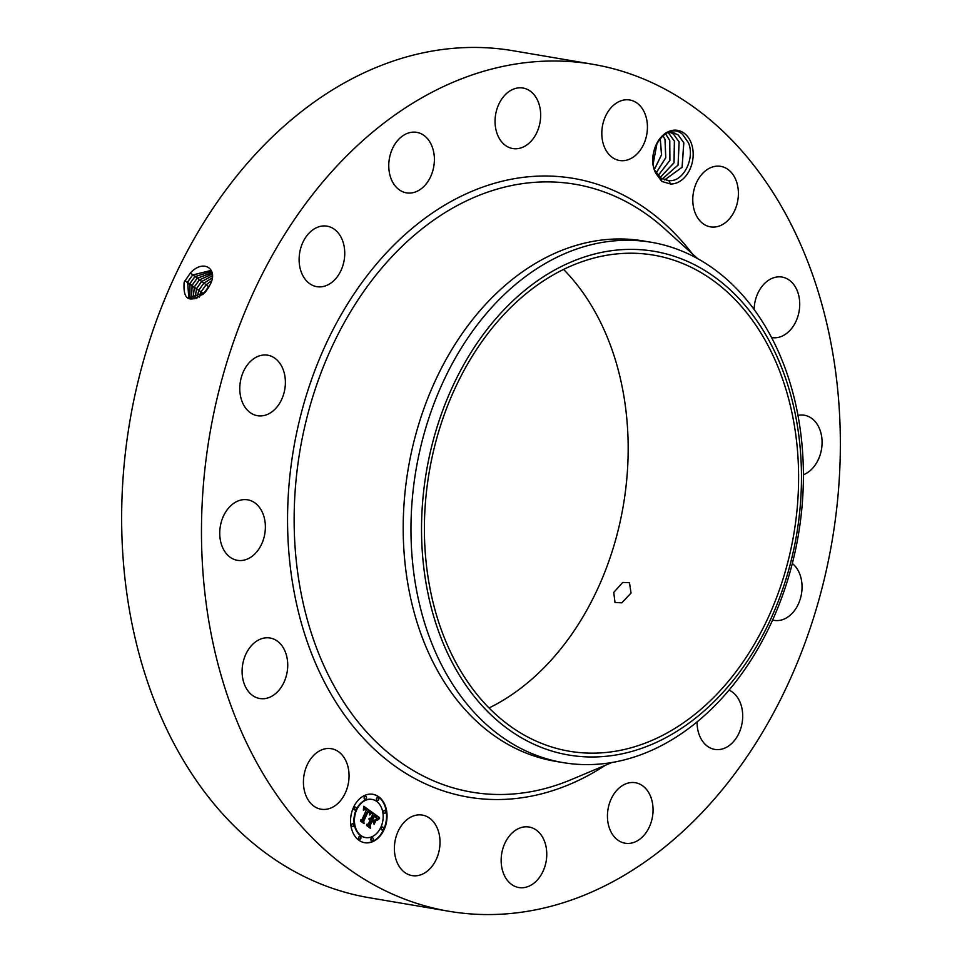 <?xml version="1.0" encoding="UTF-8"?>
<svg xmlns="http://www.w3.org/2000/svg" width="962" height="962" viewBox="0 0 962 962"><rect width="100%" height="100%" fill="white"/><g stroke="black" fill="none" stroke-linecap="round" stroke-linejoin="round"><path stroke-width="1.44" d="M699.999 710.1A251.599 184.908 -80.4 0 1 569.336 751.226A251.599 184.908 -80.4 0 1 426.046 561.555A251.599 184.908 -80.4 0 1 523.003 296.272A251.599 184.908 -80.4 0 1 653.667 255.146A251.599 184.908 -80.4 0 1 796.957 444.805A251.599 184.908 -80.4 0 1 699.999 710.1M563.564 269.42A251.599 184.908 -80.4 0 1 529.593 681.132A251.599 184.908 -80.4 0 1 489.021 707.972M800.901 496.861A255.471 187.746 99.6 0 0 626.322 249.447A255.471 187.746 99.6 0 0 422.102 509.499A255.471 187.746 99.6 0 0 596.68 756.914A255.471 187.746 99.6 0 0 800.901 496.861M621.813 602.825L631.048 593.085L629.473 582.707L622.703 582.455L613.756 592.4L614.995 602.537L621.813 602.825M562.962 762.589A263.877 193.927 99.6 0 1 411.556 508.982A263.877 193.927 -80.4 0 1 514.369 285.437A263.877 193.927 99.6 0 1 651.406 242.304L643.65 240.993A263.877 193.927 -80.4 0 0 506.613 284.127A263.877 193.927 -80.4 0 0 404.93 562.361A263.877 193.927 -80.4 0 0 555.218 761.279L562.962 762.589A263.877 193.927 99.6 0 0 699.999 719.456A263.877 193.927 -80.4 0 0 802.813 495.923A263.877 193.927 99.6 0 0 651.406 242.304M369.817 134.524A429.557 315.692 -80.4 0 1 592.893 64.298A429.557 315.692 -80.4 0 1 837.541 388.119A429.557 315.692 -80.4 0 1 672.005 841.053A429.557 315.692 -80.4 0 1 448.929 911.267A429.557 315.692 -80.4 0 1 204.281 587.457A429.557 315.692 -80.4 0 1 369.817 134.524M690.788 141.955A27.104 19.925 -80.4 0 1 689.646 169.937A27.104 19.925 -80.4 0 1 670.526 183.995L668.915 180.736A24.158 17.761 -80.4 0 0 670.514 180.676C684.15 180.603 695.009 157.732 688.431 142.737L682.479 134.307C667.7 120.683 644.949 150.312 655.266 172.162L655.723 173.184A27.104 19.925 -80.4 0 1 655.266 172.174A27.104 19.925 -80.4 0 1 663.491 134.776A27.104 19.925 -80.4 0 1 690.788 141.955M654.425 169.889L660.99 178.09L661.808 181.457L655.723 173.184M661.808 181.457L670.526 183.995M306.132 796.067A30.688 22.547 -80.4 0 1 308.117 763.034A30.688 22.547 -80.4 0 1 331.385 748.713A30.688 22.547 -80.4 0 1 346.344 761.856A30.688 22.547 -80.4 0 1 344.36 794.889A30.688 22.547 -80.4 0 1 321.092 809.21A30.688 22.547 -80.4 0 1 306.132 796.067M287.614 662.109A30.688 22.547 -80.4 0 1 259.764 698.508A30.688 22.547 -80.4 0 1 242.208 674.398A30.688 22.547 -80.4 0 1 270.057 638.01A30.688 22.547 -80.4 0 1 287.614 662.109M264.406 535.822A30.688 22.547 -80.4 0 1 237.41 560.329A30.688 22.547 -80.4 0 1 220.707 524.326A30.688 22.547 -80.4 0 1 247.703 499.831A30.688 22.547 -80.4 0 1 264.406 535.822M280.243 402.224A30.688 22.547 -80.4 0 1 257.443 415.704A30.688 22.547 -80.4 0 1 244.913 368.687A30.688 22.547 -80.4 0 1 267.725 355.206A30.688 22.547 -80.4 0 1 280.243 402.224M332.72 281.65A30.688 22.547 -80.4 0 1 316.787 286.664A30.688 22.547 -80.4 0 1 299.314 263.54A30.688 22.547 -80.4 0 1 311.135 231.181A30.688 22.547 -80.4 0 1 327.068 226.166A30.688 22.547 -80.4 0 1 344.552 249.302A30.688 22.547 -80.4 0 1 332.72 281.65M413.852 192.46A30.688 22.547 -80.4 0 1 406.433 192.845A30.688 22.547 -80.4 0 1 388.804 163.805A30.688 22.547 -80.4 0 1 409.295 132.744A30.688 22.547 -80.4 0 1 416.714 132.347A30.688 22.547 -80.4 0 1 434.343 161.4A30.688 22.547 -80.4 0 1 413.852 192.46M511.279 148.232A30.688 22.547 -80.4 0 1 495.815 113.528A30.688 22.547 -80.4 0 1 523.003 88.035A30.688 22.547 -80.4 0 1 524.446 88.348A30.688 22.547 -80.4 0 1 539.91 123.052A30.688 22.547 -80.4 0 1 512.722 148.545A30.688 22.547 -80.4 0 1 511.279 148.232M610.173 155.688A30.688 22.547 -80.4 0 1 604.136 119.685A30.688 22.547 -80.4 0 1 629.761 99.988A30.688 22.547 -80.4 0 1 639.069 104.774A30.688 22.547 -80.4 0 1 645.105 140.777A30.688 22.547 -80.4 0 1 619.48 160.486A30.688 22.547 -80.4 0 1 610.173 155.688M695.478 213.708A30.688 22.547 -80.4 0 1 697.462 180.688A30.688 22.547 -80.4 0 1 720.73 166.354A30.688 22.547 -80.4 0 1 735.689 179.509A30.688 22.547 -80.4 0 1 733.717 212.53A30.688 22.547 -80.4 0 1 710.437 226.852A30.688 22.547 -80.4 0 1 695.478 213.708M754.112 309.403A30.688 22.547 -80.4 0 1 782.058 277.068A30.688 22.547 -80.4 0 1 799.614 301.166A30.688 22.547 -80.4 0 1 771.777 337.566A30.688 22.547 -80.4 0 1 771.608 337.53M798.003 415.392A30.688 22.547 -80.4 0 1 804.412 415.247A30.688 22.547 -80.4 0 1 821.115 451.238A30.688 22.547 -80.4 0 1 803.414 474.735M792.315 563.467A30.688 22.547 -80.4 0 1 796.909 606.878A30.688 22.547 -80.4 0 1 774.097 620.358A30.688 22.547 -80.4 0 1 772.594 620.033M729.04 690.115A30.688 22.547 -80.4 0 1 742.688 714.802A30.688 22.547 -80.4 0 1 730.687 744.384A30.688 22.547 -80.4 0 1 714.754 749.398A30.688 22.547 -80.4 0 1 697.077 721.909M627.97 783.116A30.688 22.547 -80.4 0 1 635.389 782.719A30.688 22.547 -80.4 0 1 653.018 811.772A30.688 22.547 -80.4 0 1 632.527 842.832A30.688 22.547 -80.4 0 1 625.108 843.217A30.688 22.547 -80.4 0 1 607.479 814.165A30.688 22.547 -80.4 0 1 627.97 783.116M530.543 827.344A30.688 22.547 -80.4 0 1 546.007 862.048A30.688 22.547 -80.4 0 1 518.819 887.529A30.688 22.547 -80.4 0 1 517.376 887.217A30.688 22.547 -80.4 0 1 501.911 852.512A30.688 22.547 -80.4 0 1 529.1 827.031A30.688 22.547 -80.4 0 1 530.543 827.344M431.649 819.877A30.688 22.547 -80.4 0 1 437.686 855.879A30.688 22.547 -80.4 0 1 412.061 875.588A30.688 22.547 -80.4 0 1 402.765 870.79A30.688 22.547 -80.4 0 1 396.717 834.788A30.688 22.547 -80.4 0 1 422.342 815.091A30.688 22.547 -80.4 0 1 431.649 819.877M353.511 807.346A24.543 18.037 -80.4 0 1 372.907 794.299A24.543 18.037 -80.4 0 1 384.091 829.653A24.543 18.037 -80.4 0 1 364.682 842.7A24.543 18.037 -80.4 0 1 353.511 807.346M212.145 272.727L197.102 278.343L192.196 285.221L191.39 298.845L192.135 285.185L197.054 278.307L212.121 272.703L210.293 270.623L192.592 275L187.626 281.974L188.768 297.799L205.11 292.364L208.489 287.662L205.11 292.412C189.755 303.776 182.768 300.372 184.151 282.215L190.476 272.871C203.908 258.369 218.951 269.432 209.8 285.161L202.874 294.564M448.929 911.267L369.107 897.702A429.557 315.692 -80.4 0 1 124.459 573.881A429.557 315.692 -80.4 0 1 289.995 120.947A429.557 315.692 -80.4 0 1 513.071 50.733L592.893 64.298M208.489 287.662L209.776 285.197M364.442 842.664A24.543 18.037 99.6 0 0 383.597 829.569A24.543 18.037 99.6 0 0 372.667 794.263M209.872 285.017L202.778 294.661M660.99 178.09L668.915 180.736M666.858 180.531L670.514 180.676M371.789 799.398A19.336 14.214 99.6 0 0 371.548 799.35A19.336 14.214 99.6 0 0 356.265 809.631A19.336 14.214 99.6 0 0 365.067 837.481A19.336 14.214 99.6 0 0 365.307 837.529M377.705 797.642A1.491 1.094 99.6 0 0 376.972 800.504A1.491 1.094 99.6 0 0 377.224 800.504M382.455 827.007A1.491 1.094 99.6 0 0 381.722 829.857A1.491 1.094 99.6 0 0 381.974 829.857M384.764 810.377A1.491 1.094 99.6 0 0 384.03 813.227A1.491 1.094 99.6 0 0 384.283 813.227M359.872 836.423A1.491 1.094 99.6 0 0 359.139 839.273A1.491 1.094 99.6 0 0 359.391 839.273M372.15 837.794A1.491 1.094 99.6 0 0 371.416 840.644A1.491 1.094 99.6 0 0 371.669 840.644M355.122 807.058A1.491 1.094 99.6 0 0 354.389 809.908A1.491 1.094 99.6 0 0 354.641 809.92M365.44 796.271A1.491 1.094 99.6 0 0 364.694 799.121A1.491 1.094 99.6 0 0 364.947 799.133M352.826 823.688A1.491 1.094 99.6 0 0 352.092 826.538A1.491 1.094 99.6 0 0 352.345 826.55M210.317 270.647L192.653 275.048L187.674 282.01L188.792 297.811M667.147 132.828L672.678 132.491L678.102 134.86L683.826 142.737L682.13 167.28L664.61 179.942M664.586 179.93L682.07 167.256L683.766 142.725L678.21 134.981L672.642 132.491M380.844 827.296A19.336 14.214 -80.4 0 1 365.56 837.565A19.336 14.214 -80.4 0 1 356.758 809.715A19.336 14.214 -80.4 0 1 372.041 799.434A19.336 14.214 -80.4 0 1 380.844 827.296M378.643 799.795A1.491 1.094 -80.4 0 1 376.791 798.436A1.491 1.094 -80.4 0 1 378.643 799.795M383.393 829.148A1.491 1.094 -80.4 0 1 381.541 827.801A1.491 1.094 -80.4 0 1 383.393 829.148M385.69 812.517A1.491 1.094 -80.4 0 1 383.838 811.17A1.491 1.094 -80.4 0 1 385.69 812.517M360.81 838.563A1.491 1.094 -80.4 0 1 358.958 837.217A1.491 1.094 -80.4 0 1 360.81 838.563M373.088 839.934A1.491 1.094 -80.4 0 1 371.224 838.587A1.491 1.094 -80.4 0 1 373.088 839.934M354.208 807.852A1.491 1.094 -80.4 0 1 356.06 809.21A1.491 1.094 -80.4 0 1 354.208 807.852M364.514 797.065A1.491 1.094 -80.4 0 1 366.366 798.424A1.491 1.094 -80.4 0 1 364.514 797.065M351.9 824.482A1.491 1.094 -80.4 0 1 353.751 825.841A1.491 1.094 -80.4 0 1 351.9 824.482M211.52 280.82L206.012 284.944L201.226 291.642L199.387 297.066M211.544 280.736L205.952 284.908L201.166 291.618L199.314 297.102M189.887 283.586L189.971 298.436L189.935 283.61L194.877 276.695L211.303 271.585L194.829 276.659L189.887 283.586L187.001 282.527M371.789 812.024L369.492 814.189L369.516 811.808L368.085 810.449L363.275 820.67L363.588 822.282L360.534 820.045L361.977 819.624L366.318 810.196L364.995 809.463L363.78 810.088L364.778 809.198L366.642 809.487L364.802 808.489L363.359 809.92L363.744 806.276L371.789 812.024L363.72 806.529M371.933 812.926L369.697 814.982L371.524 812.854M369.468 813.094L368.181 811.567L363.792 821.091L364.045 823.64L360.63 821.151L363.792 823.123L363.564 821.019L368.109 811.146L369.468 813.094M372.402 812.469L379.341 817.532L376.936 819.576L376.695 816.991L374.278 814.886L372.234 819.323L374.446 815.704L376.779 818.698L374.495 816.089L372.811 819.744L373.821 820.478L375.625 819.66L373.797 823.628L373.4 821.235L371.873 820.117L369.673 824.891L369.961 826.755L366.678 824.362L368.338 823.917L370.214 819.84L369.023 819.444L370.538 819.143L368.963 818.722L370.899 818.349L372.739 814.345L372.402 812.469M379.581 818.482L377.044 820.502L379.16 818.409M375.962 820.346L374.074 824.434L375.745 820.309M373.448 822.33L372.078 821.332L370.214 825.384L370.442 828.318L366.57 825.492L370.178 827.789L369.997 825.384L372.029 820.959L373.448 822.33M662.337 178.92L678.054 165.055L679.076 141.931L673.52 134.187L670.261 132.335L673.412 134.067L679.136 141.943L678.102 165.091L662.373 178.944M363.949 808.994L365.079 808.501M366.354 809.896L365.392 809.27M364.394 809.391L365.103 809.475M363.035 821.873L362.782 820.586L368.085 810.449M370.093 813.503L371.188 812.036M363.792 823.123L360.618 821.079M379.341 817.532L372.462 812.782M370.899 818.349L370.069 818.109M369.42 826.358L369.18 824.807L371.873 820.117M373.653 822.775L374.952 819.961M373.821 820.478L372.354 819.576M376.022 816.858L374.819 815.944M372.643 819.624L371.741 819.239L374.278 814.886M377.477 818.987L378.848 817.447M372.895 821.933L371.933 821.163M370.178 827.789L366.558 825.42M212.169 277.958L203.788 283.297L198.966 290.043L196.849 298.244M212.181 277.898L203.728 283.261L198.906 290.007L196.801 298.256M660.172 177.477L673.977 162.758L674.374 141.137L668.722 133.261L674.446 141.149L674.037 162.794L660.209 177.501M212.374 275.769L201.563 281.65L196.705 288.432L194.757 298.809L196.657 288.396L193.771 287.337M212.374 275.721L201.503 281.613L196.657 288.396M212.325 274.038L199.326 279.99L194.444 286.832L192.965 298.978L194.396 286.796L191.51 285.738M212.325 274.002L199.278 279.954L194.396 286.796M665.512 133.742L669.756 140.344L669.925 160.365L658.116 175.577M665.476 133.754L669.684 140.332L669.877 160.329L658.092 175.541M662.998 135.582L665.067 139.55L665.776 157.744L656.144 173.028M662.962 135.618L664.995 139.538L665.716 157.696L656.108 172.98M660.233 138.396L661.579 154.798L654.328 169.601M660.185 138.444L661.519 154.75L654.304 169.54M653.138 164.045L657.07 143.049M653.126 163.949L657.022 143.134M611.976 762.481L571.224 779.629A308.309 226.587 -80.4 0 1 308.153 622.654A308.309 226.587 -80.4 0 1 414.971 234.656A308.309 226.587 -80.4 0 1 664.826 228.944L697.63 258.598M605.375 765.271A313.792 230.615 -80.4 0 1 308.946 646.608A313.792 230.615 -80.4 0 1 410.533 229.726A313.792 230.615 -80.4 0 1 692.315 253.788M187.626 281.974L184.74 280.916M208.189 286.568L206.072 284.355M192.592 275L190.488 272.799M203.427 293.218L200.541 292.159M205.952 284.908L203.848 282.708M194.829 276.659L192.713 274.459M201.166 291.618L198.292 290.548M203.728 283.261L201.623 281.06M192.135 285.185L189.261 284.127M197.054 278.307L194.937 276.106M198.906 290.007L196.032 288.949M201.503 281.613L199.399 279.413M199.278 279.954L197.174 277.753M673.412 134.067L674.843 133.093"/></g></svg>
